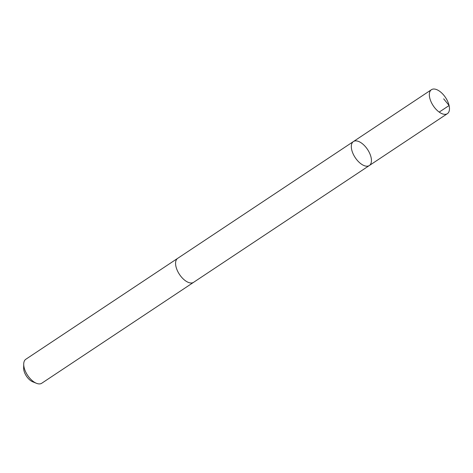 <?xml version="1.0" encoding="UTF-8"?>
<svg xmlns="http://www.w3.org/2000/svg" width="473" height="473" viewBox="0 0 473 473"><rect width="100%" height="100%" fill="white"/><g stroke="black" fill="none" stroke-linecap="round" stroke-linejoin="round"><path stroke-width="0.71" d="M193.794 282.186A14.391 7.391 -123.6 0 1 193.599 282.322A14.385 7.391 -123.6 0 1 179.663 274.701A14.385 7.391 -123.6 0 1 177.399 258.554A14.385 7.391 -123.6 0 1 177.671 258.353L353.414 141.557A14.391 7.391 56.4 0 0 353.142 141.758A14.391 7.391 56.4 0 0 355.406 157.905A14.391 7.391 56.4 0 0 369.342 165.526A14.391 7.391 56.4 0 0 367.533 149.45A14.391 7.391 56.4 0 0 353.414 141.557A14.391 7.391 56.4 0 0 353.142 141.758A14.391 7.391 56.4 0 0 355.406 157.905A14.391 7.391 56.4 0 0 369.342 165.526L447.381 113.668A14.391 7.391 -123.6 0 1 433.439 106.047A14.391 7.391 -123.6 0 1 431.175 89.894A14.391 7.391 -123.6 0 1 431.447 89.693A14.391 7.391 -123.6 0 1 445.383 97.32A14.391 7.391 -123.6 0 1 447.653 113.473A14.391 7.391 -123.6 0 1 447.381 113.668M369.342 165.526L193.599 282.316A14.391 7.391 -123.6 0 1 179.48 274.429A14.391 7.391 -123.6 0 1 177.671 258.347A14.391 7.391 -123.6 0 1 177.872 258.223M193.599 282.322L41.748 383.242A14.391 7.391 -123.6 0 1 36.48 383.307A14.391 7.391 -123.6 0 1 23.715 364.098A14.391 7.391 -123.6 0 1 25.814 359.267L177.671 258.347M36.48 383.307L32.732 381.8A10.24 5.256 -123.6 0 1 23.65 368.136L23.715 364.098M439.204 112.101L449.102 105.526L443.674 98.851M353.414 141.557L431.447 89.693"/></g></svg>
